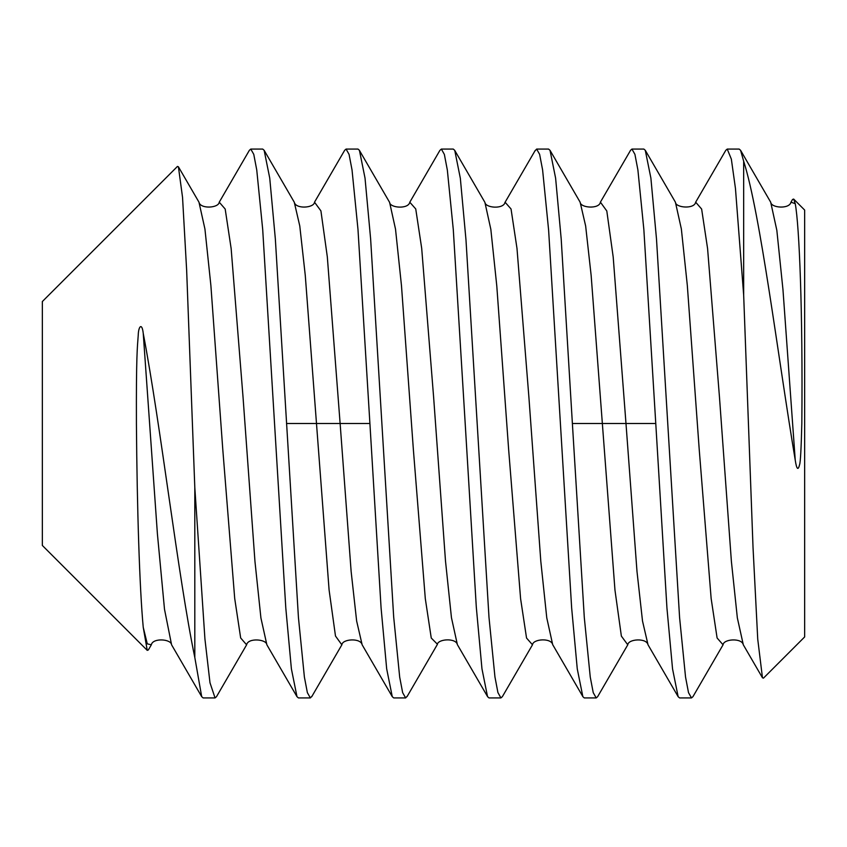 <?xml version="1.0" encoding="UTF-8"?>
<svg xmlns="http://www.w3.org/2000/svg" width="847" height="847" viewBox="0 0 847 847"><rect width="100%" height="100%" fill="white"/><g stroke="black" fill="none" stroke-linecap="round" stroke-linejoin="round"><path stroke-width="1.27" d="M739.145 149.072L740.585 150.311L743.666 161.205L743.666 295.084L753.025 547.395L757.737 639.189L762.469 677.791L763.454 678.14L804.65 636.944L804.65 210.056L793.66 199.066L795.238 203.672C799.293 225.217 802.882 312.014 801.823 423.5C801.198 448.656 800.457 462.367 799.589 464.654C798.086 470.858 796.635 469.344 795.238 460.112L782.967 289.653L776.837 230.31L770.696 202.179M740.585 150.332L770.685 202.179C771.204 208.076 789.542 209.283 790.971 202.168L792.548 199.458L793.66 199.066M743.666 161.205C760.468 213.931 777.641 354.819 795.238 460.112M743.666 295.084L735.45 188.405L731.342 159.088L727.234 149.072L725.784 150.321L695.567 202.359M691.491 697.928L679.59 697.928L678.14 696.689L672.55 668.918L666.949 608.114L655.769 423.5L625.986 423.5L613.196 257.043L606.801 210.977L600.407 202.147L630.56 150.3L631.936 149.072L634.922 154.355L637.897 169.94L643.847 229.442L655.769 423.5M795.238 203.672L790.96 202.168M743.317 644.821L737.345 617.908L731.395 561.445L719.484 397.338L707.584 248.552L701.634 209.05L695.673 202.179M627.765 644.8C628.283 638.913 646.6 637.706 648.029 644.811L642.513 621.042L636.997 571.513L625.986 423.5L572.381 423.5L561.201 239.013L555.611 178.156L550.021 150.332L548.56 149.072L536.649 149.072L539.634 154.355L542.599 169.887L548.612 230.088L571.661 608.072L577.262 668.886L582.863 696.689L584.292 697.928L596.214 697.928L593.228 692.645L590.253 677.06L584.303 617.558L572.381 423.5M631.936 149.072L643.858 149.072L645.287 150.311L650.888 178.103L656.489 238.918L679.59 617.558L685.541 677.049L688.516 692.666L691.501 697.928L692.952 696.658L723.052 644.811L717.102 637.982L711.141 598.48L699.23 449.598L687.319 285.428L681.359 228.986L675.408 202.168M580.142 202.211L585.648 225.99L591.153 275.519L614.964 590.084L621.37 636.108L627.775 644.811L597.654 696.658L596.214 697.928M465.194 423.5L476.31 607.183L481.954 668.749L487.533 696.626L489.015 697.928L500.916 697.928L497.92 692.56L494.944 676.922L488.994 617.378L465.977 239.807L460.334 178.262L454.754 150.374L453.272 149.072L441.372 149.072L444.368 154.44L447.343 170.078L453.293 229.611L465.194 423.5M532.467 644.821L502.387 696.626L500.916 697.928M369.906 423.5L381.086 607.998L386.677 668.834L392.267 696.668L393.728 697.928L405.639 697.928L402.653 692.655L399.689 677.124L393.675 616.912L370.626 238.918L365.025 178.114L359.424 150.311L357.995 149.072L346.074 149.072L349.059 154.355L352.034 169.94L357.985 229.442L369.906 423.5L340.123 423.5L327.323 256.927L320.918 210.892L314.512 202.189L344.634 150.332L346.074 149.072M407.492 695.863L405.639 697.928M219.246 202.189L249.357 150.332L250.786 149.072L253.772 154.345L256.747 169.961L262.697 229.442L285.799 608.019L291.389 668.844L296.99 696.679L298.43 697.928L310.351 697.928L307.366 692.645L304.391 677.06L298.44 617.558L275.339 238.907L269.738 178.103L264.148 150.311L262.697 149.072L250.797 149.072M312.162 695.959L310.351 697.928M630.126 151.041L630.517 150.279M534.796 151.137L536.649 149.072M409.821 202.179L439.9 150.374L441.372 149.072M194.81 487.565L204.932 639.009L209.992 682.777L215.053 697.928L216.504 696.679L246.615 644.832L240.664 637.96L234.704 598.448L222.793 449.598L210.882 285.46L204.932 229.018L198.971 202.179L178.41 166.795L182.539 197.33L186.647 270.182L194.81 487.565L194.81 657.484C177.997 576.278 160.845 425.745 143.238 333.369C142.052 322.379 138.463 326.127 138.241 335.105C137.33 347.588 136.176 355.814 136.42 423.5C137.045 508.391 139.607 588.877 143.238 627.309L147.24 650.358L148.341 649.956L151.317 644.832M203.142 697.928L201.692 696.668L194.81 657.484M147.24 650.358L42.35 545.468L42.35 301.532L177.447 166.435L178.421 166.795M311.728 696.7L341.849 644.832L335.486 636.023L329.091 589.957L305.28 275.476L299.774 225.948L294.269 202.2L264.148 150.321M201.692 696.668L171.581 644.8C171.062 638.903 152.746 637.717 151.327 644.8L147.283 643.858L143.238 627.309M246.615 644.8C247.917 637.643 266.583 639.051 266.879 644.832L260.918 617.982L254.968 561.529L243.057 397.402L231.146 248.552L225.186 209.04L219.235 202.179C218.727 208.066 200.4 209.294 198.96 202.168M171.581 644.8L164.498 609.247L157.404 533.875L143.238 333.369M553.176 645.467L552.742 644.821M552.72 644.789L546.77 617.855L540.81 561.339L528.899 397.148L516.988 248.393L511.037 208.976L505.077 202.211L504.812 202.708M457.772 645.319L487.565 696.615M457.401 644.736L451.451 617.664L445.501 561.063L433.6 396.894L421.69 248.287L415.739 208.944L409.789 202.221C408.413 209.357 389.98 208.108 389.535 202.242L359.382 150.332M362.145 644.789L356.64 621.01L351.134 571.481L340.123 423.5L286.519 423.5M582.905 696.668L552.773 644.789C551.302 637.6 533.038 638.903 532.488 644.789L526.548 638.056L520.598 598.713L508.687 450.106L496.787 285.937L490.837 229.336L484.886 202.264M454.723 150.385L484.516 201.681M437.476 644.292L431.25 638.024L425.3 598.607L413.389 449.852L401.478 285.661L395.517 229.145L389.567 202.211M389.546 202.179L389.112 201.533M678.151 696.689L648.04 644.821M762.469 677.791L743.327 644.832M727.234 149.072L739.135 149.072M645.287 150.311L675.398 202.168C675.546 207.854 694.424 209.389 695.683 202.179M203.153 697.928L215.053 697.928M505.108 202.232L535.24 150.374M362.198 644.885L392.267 696.668M580.11 202.158C580.386 207.981 599.168 209.368 600.417 202.2M484.855 202.253C485.373 208.097 503.637 209.431 505.087 202.264M437.2 644.736C437.634 638.86 456.078 637.643 457.433 644.747M341.87 644.8C342.326 638.934 360.758 637.653 362.177 644.842M723.063 644.8C723.582 638.903 741.898 637.717 743.306 644.8M407.047 696.626L437.179 644.768M580.089 202.115L550.021 150.332M296.99 696.679L266.89 644.842M314.523 202.2C314.015 208.076 295.698 209.304 294.258 202.179"/></g></svg>
